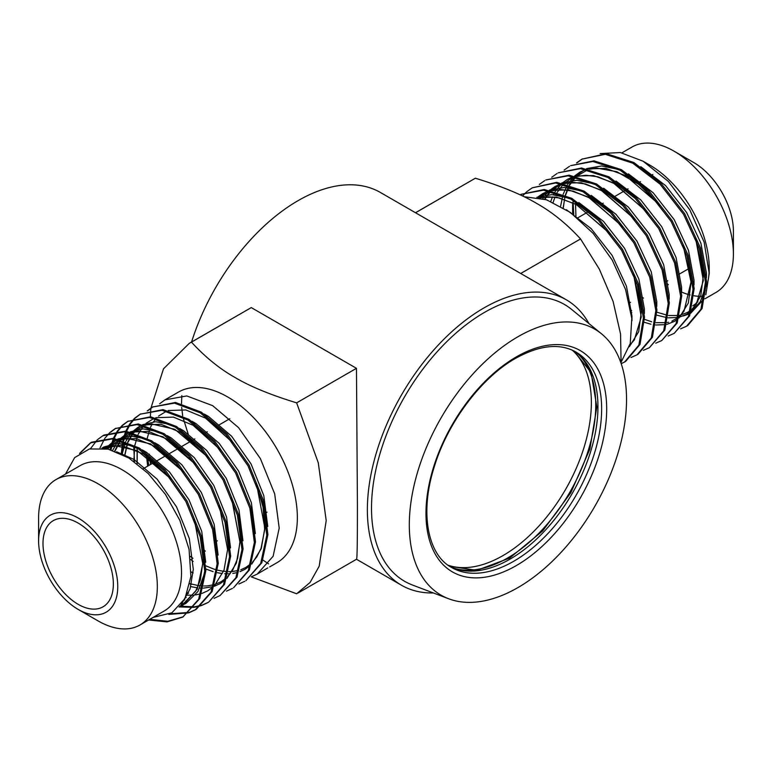 <?xml version="1.0" encoding="UTF-8"?>
<svg xmlns="http://www.w3.org/2000/svg" width="772" height="772" viewBox="0 0 772 772"><rect width="100%" height="100%" fill="white"/><g stroke="black" fill="none" stroke-linecap="round" stroke-linejoin="round"><path stroke-width="1.16" d="M257.25 574.088L267.768 567.931M164.938 399.877L178.438 392.089A98.507 56.877 60 0 1 227.692 396.962A98.507 56.877 60 0 1 292.048 483.774A98.507 56.877 60 0 1 276.945 562.711L269.65 566.918M158.376 445.29A98.507 56.877 60 0 1 158.337 444.807M148.861 465.468L146.921 454.65M159.65 403.746L164.957 399.867L186.785 395.94L212.667 405.667L238.548 427.64L260.367 458.568L274.678 493.829L279.203 528.116L273.114 556.274L257.24 574.088L251.296 576.819M147.24 410.916L152.557 407.027L174.395 403.109L200.276 412.846L226.157 434.819L247.966 465.757L262.277 501.018L266.784 535.295L260.695 563.454L245.95 580.602L261.824 562.769L267.903 534.6L263.368 500.304L249.038 465.043L227.209 434.115L201.328 412.161L175.447 402.463L152.528 407.047M153.088 406.728L147.867 410.723M193.154 561.447L190.607 559.468M134.511 461.81L133.71 446.091M244.82 581.258L238.886 583.989M134.83 418.077L140.166 414.188L162.004 410.279L187.885 420.016L213.767 442.009L235.566 472.947L249.877 508.208L254.374 542.475L248.285 570.624L233.54 587.772L249.414 569.948L255.493 541.78L250.968 507.484L236.637 472.223L214.819 441.294L188.928 419.341L163.056 409.623L140.128 414.207M140.678 413.898L135.457 417.884M134.975 418.347L130.555 423.722M130.159 424.32L126.608 431.22M126.309 431.982L125.247 435.003M124.775 436.595L123.79 440.667M123.597 441.623L122.381 453.637M121.281 453.839L122.68 441.304M122.873 440.368L125.498 431.866M125.807 431.114L129.445 424.368M129.841 423.78L134.347 418.53M232.401 588.428L226.476 591.149M185.55 597.422L186.177 597.605M220.02 595.579L237.004 577.118L243.083 548.95L238.558 514.663L224.237 479.402L202.409 448.474L176.537 426.511L150.656 416.793L127.718 421.377M128.277 421.058L123.047 425.054M122.565 425.507L118.145 430.882M117.749 431.49L114.198 438.39M113.899 439.143L110.994 449.864M110.049 449.603L113.088 439.027M113.397 438.284L117.026 431.529M117.431 430.94L121.937 425.69M122.42 425.247L127.679 421.396L149.478 417.43L175.36 427.109L201.241 449.043L223.079 479.972L237.419 515.223L241.974 549.529L235.904 577.717L220.039 595.569L214.066 598.319M179.789 606.203L194.148 606.811M194.843 606.724L201.531 605.258M202.148 605.055L208.16 602.411M110.01 432.407L115.269 428.557L137.069 424.59L162.95 434.279L188.831 456.213L210.669 487.132L225.019 522.393L229.564 556.699L223.494 584.886L208.72 602.102L224.594 584.288L230.674 556.129L226.148 521.843L211.837 486.582L190.008 455.644L164.137 433.681L138.256 423.953L115.308 428.537M115.868 428.219L110.637 432.214M99.993 447.972L104.625 438.689M105.021 438.11L109.518 432.86M207.62 602.729L201.656 605.48M201.038 605.692L194.419 607.274M193.733 607.361L179.133 606.927M170.101 613.798L189.121 612.418M189.738 612.215L195.75 609.581M196.3 609.272L212.175 591.458L218.264 563.309L213.748 529.023L199.437 493.771L177.618 462.833L151.746 440.86L125.855 431.123L104.027 435.041M90.478 448.706L97.108 440.021M97.6 439.577L102.869 435.717L124.678 431.76L150.559 441.459L176.441 463.403L198.279 494.321L212.609 529.582L217.144 563.888L211.084 592.066L195.21 609.899L189.246 612.65M188.629 612.862L168.817 614.416M621.248 361.923L630.251 343.482L631.786 318.382L625.561 289.5L612.215 260.058L593.176 233.385L570.45 212.512L546.547 199.784L524.005 196.696M625.687 361.364L640.007 344.428L644.524 317.138L638.434 283.749L622.55 249.375L599.168 219.354L571.724 198.298L544.299 189.497L520.936 194.351L543.498 190.163L570.894 199.089L598.271 220.213L621.566 250.234L637.373 284.559L643.414 317.89L638.878 345.113L624.577 362.01L621.199 363.689M638.087 354.203L652.408 337.277L656.933 309.997L650.854 276.598L634.97 242.234L611.588 212.203L584.163 191.147L556.728 182.337L532.255 187.808M522.548 195.992L526.417 192.025M526.909 191.591L532.246 187.818L555.618 182.974L583.043 191.784L610.478 212.84L633.86 242.871L649.734 277.245L655.824 310.633L651.298 337.914L636.977 354.85L630.975 357.504M649.377 347.69L664.817 330.117L669.343 302.846L663.264 269.447L647.39 235.084L624.017 205.053L596.582 183.987L569.147 175.167L545.775 180.001L568.038 175.813L595.473 184.624L622.898 205.69L646.28 235.721L662.154 270.094L668.234 303.483L663.708 330.754L649.377 347.69L643.375 350.334M539.319 184.431L544.665 180.648M661.787 340.52L677.227 322.957L681.753 295.686L675.674 262.297L659.799 227.933L636.427 197.893L609.002 176.827L581.567 168.006L558.195 172.841L580.457 168.643L607.882 177.473L635.317 198.539L658.69 228.57L674.564 262.934L680.634 296.332L676.108 323.593L661.787 340.52L655.785 343.173M551.729 177.261L557.075 173.478M674.197 333.359L689.628 315.796L694.163 288.535L688.093 255.146L672.219 220.782L648.856 190.742L621.421 169.676L593.986 160.837L570.614 165.671L592.877 161.483L620.312 170.313L647.737 191.379L671.109 221.419L686.974 255.783L693.044 289.172L688.518 316.433L674.188 333.359L668.195 336.013M564.139 170.101L569.495 166.308M687.755 325.533L702.057 308.588L706.573 281.326L700.484 247.937L684.61 213.583L661.237 183.553L633.822 162.496L606.387 153.676L581.895 159.157M582.455 158.839L577.167 162.728M576.549 162.94L581.914 159.138L605.296 154.323L632.731 163.153L660.157 184.228L683.519 214.269L699.384 248.623L705.463 282.012L700.928 309.263L686.607 326.189L680.605 328.843M150.955 408.021L163.49 368.813L189.294 343.328L251.276 307.594L356.461 368.321L296.641 402.859L318.286 462.814L326.199 520.56L319.183 566.214L310.122 582.426L296.641 593.784L251.257 576.858M296.641 402.859C270.721 394.936 250.244 386.511 235.209 377.595C219.759 368.919 205.178 357.089 191.456 342.131L189.294 343.328M150.366 416.755L150.723 410.443M150.762 410L150.936 408.166M38.6 540.873L38.6 518.022A83.955 48.472 60 0 1 55.989 479.586A83.955 48.472 60 0 1 97.967 483.745A83.955 48.472 60 0 1 152.817 557.731A83.955 48.472 60 0 1 139.944 625.002A83.955 48.472 60 0 1 97.967 620.842L78.175 609.417A55.97 32.318 60 0 1 38.6 540.873A55.97 32.318 60 0 1 78.175 518.022A55.97 32.318 60 0 1 117.759 586.566A55.97 32.318 60 0 1 78.175 609.417M55.989 479.586L80.172 465.622A83.955 48.472 60 0 1 122.15 469.781A83.955 48.472 60 0 1 177 543.768A83.955 48.472 60 0 1 164.127 611.038L139.944 625.002M621.103 363.419L620.553 333.996L613.093 301.418L599.323 269.129L580.544 238.944C566.822 223.986 552.241 212.165 536.791 203.48C521.756 194.563 501.279 186.139 475.359 178.216L415.49 212.734M621.942 152.837L632.056 146.998A83.955 48.472 60 0 1 674.033 151.158L674.033 151.158A83.955 48.472 60 0 1 733.4 253.978A83.955 48.472 60 0 1 716.011 292.414L705.116 298.706M702.144 296.313A83.955 48.472 60 0 1 694.038 295.792M690.129 294.981A83.955 48.472 60 0 1 681.599 292.067M668.369 284.675A83.955 48.472 60 0 1 667.076 283.758M643.423 298.108A83.955 48.472 60 0 1 642.053 297.123M600.143 153.589L620.389 152.538L643.076 161.213L649.85 165.121A83.955 48.472 60 0 1 709.217 267.942L709.217 273.491L705.811 294.779M709.169 270.663A83.955 48.472 60 0 1 706.534 286.759M705.261 290.253A83.955 48.472 60 0 1 704.112 292.8M697.849 301.717A83.955 48.472 60 0 1 692.716 305.847M693.825 162.583L674.033 151.158L693.825 162.583A55.97 32.318 60 0 1 733.4 231.127L733.4 253.978M448.6 598.744L412.393 584.993A159.823 92.273 -60 0 1 378.212 459.996A159.823 92.273 -60 0 1 484.526 312.38A159.823 92.273 -60 0 1 571.531 309.36L601.542 333.842A153.609 88.684 -60 0 1 616.23 458.751A153.609 88.684 -60 0 1 517.925 587.588A153.609 88.684 -60 0 1 448.6 598.744A153.609 88.684 -60 0 1 415.751 478.611A153.609 88.684 -60 0 1 517.925 336.746A153.609 88.684 -60 0 1 601.542 333.842M433.353 592.954A164.803 95.149 -60 0 1 401.498 585.244A164.803 95.149 -60 0 1 376.244 453.183A164.803 95.149 -60 0 1 483.899 307.96A164.803 95.149 -60 0 1 566.301 299.797A164.803 95.149 -60 0 1 588.901 323.526M566.301 299.797L380.451 192.498A164.803 95.149 -60 0 0 298.05 200.662A164.803 95.149 -60 0 0 191.572 342.006M181.526 403.592L181.825 395.621M356.461 368.321L357.417 504.058C357.455 542.455 357.137 560.858 356.461 559.246M191.311 440.957L189.68 437.666M188.503 435.09L182.945 417.266M182.684 415.867L181.681 407.413M630.685 309.765L631.66 310.682M573.77 214.992L572.988 200.276M643.076 161.213L668.359 181.42L689.801 209.849L704.161 242.205L709.217 273.491M704.122 298.783L690.612 313.307M689.531 313.847L683.095 316.018M78.175 523.098A49.755 28.728 -120 0 0 53.297 520.637A49.755 28.728 -120 0 0 45.673 560.501A49.755 28.728 -120 0 0 78.175 604.341A49.755 28.728 -120 0 0 103.052 606.802A49.755 28.728 -120 0 0 110.676 566.938A49.755 28.728 -120 0 0 78.175 523.098M149.768 619.337L167.785 621.286L183.34 616.741M182.781 617.079L199.765 598.618L205.854 570.479L201.338 536.193L187.036 500.941L165.218 470.003L139.346 448.03L113.465 438.293L91.627 442.202M91.038 442.549L80.751 452.633M79.535 453.434L90.459 442.877L112.278 438.921L138.159 448.628L164.04 470.573L185.869 501.491L200.199 536.752L204.734 571.039L198.674 599.217L182.81 617.06L167.061 621.894L148.755 620.003A98.507 56.877 60 0 1 148.658 619.974L148.755 620.003M153.117 617.397L171.905 612.804L184.981 598.551L190.906 576.462L189.063 549.317L179.886 520.396L165.42 494.35L148.137 473.468L128.924 458.057L108.138 449.121L89.417 448.957L74.662 457.603L65.475 474.114M251.276 307.594L191.456 342.131M580.544 238.944L520.724 273.481M475.359 178.216L415.539 212.754M268.579 563.859L263.001 560.125M448.098 565.229A124.996 72.172 120 0 0 565.471 489.622A124.996 72.172 120 0 0 572.264 350.16M578.373 354.29A124.996 72.172 -60 0 1 586.315 456.387A124.996 72.172 -60 0 1 507.368 558.137A124.996 72.172 -60 0 1 454.727 568.453M516.323 565.577A127.785 73.774 -60 0 1 425.97 513.409A127.785 73.774 -60 0 1 516.323 356.905A127.785 73.774 -60 0 1 606.686 409.073A127.785 73.774 -60 0 1 516.323 565.577M575.883 352.013A124.379 71.815 -60 0 1 594.951 451.678A124.379 71.815 -60 0 1 513.698 561.283A124.379 71.815 -60 0 1 451.504 567.439C427.852 554.875 419.466 513.264 434.153 467.195C447.509 422.583 481.236 377.643 515.561 358.353C539.667 345.065 559.777 342.951 575.883 352.013M449.69 566.33L476.874 570.315L509.597 558.117L542.658 530.924L570.836 492.71L589.837 449.207L596.852 406.969L591.062 372.538L574.011 350.999A124.379 71.815 -60 0 1 590.744 451.253A124.379 71.815 -60 0 1 510.012 559.15A124.379 71.815 -60 0 1 449.719 566.349M656.904 315.179L667.346 317.736M668.33 317.842L678.27 317.427M679.263 317.205L686.781 314.252L690.187 311.917M691.423 310.865L700.744 295.898L703.504 274.745L695.871 238.905M572.67 202.708L572.602 213.41M644.495 322.349L650.941 324.221M653.382 324.684L654.936 324.906M655.92 325.012L665.86 324.587M666.854 324.375L674.371 321.413L677.777 319.087M679.013 318.025L688.334 303.068L691.094 281.905L683.461 246.075M659.597 204.802L625.59 175.62L605.914 168.402L587.839 168.875M586.093 169.396L579.917 172.146L574.696 175.9M573.914 176.605L567.69 184.315M567.208 185.135L563.193 194.216M562.884 195.191L560.607 206.182M647.235 212.03L613.18 182.781L593.504 175.572L575.429 176.035M573.683 176.556L567.507 179.307L562.286 183.06M561.505 183.765L555.29 191.485M554.798 192.305L553.514 194.689M552.482 196.889L550.783 201.376M634.835 219.2L600.77 189.951L581.094 182.732L563.02 183.205M561.273 183.726L555.097 186.467L549.876 190.23M549.095 190.935L545.408 194.978M543.874 197.092L542.88 198.645M622.425 226.36L588.361 197.111L568.684 189.902L550.61 190.366M548.863 190.887L542.687 193.637L538.181 196.783M629.373 346.686L638.695 331.719L641.455 310.566L633.812 274.716M610.015 233.53L575.951 204.271L556.274 197.063L538.2 197.535M688.219 313.364L690.043 312.361M691.181 311.647L700.243 301.852L705.425 287.252M706.419 277.746L706.428 273.056L700.899 243.19L686.597 212.454L665.58 185.589L640.818 166.704M575.536 201.81L575.902 216.691M631.052 312.081L631.805 312.592M694.009 284.926L694.018 280.226L688.489 250.35L674.188 219.615L653.17 192.759L628.408 173.874M618.662 169.435L601.552 165.961L586.527 168.634M585.176 169.232L575.651 176.084M574.966 176.817L569.369 184.807M568.935 185.666L565.336 195.133M565.065 196.146L563.213 207.707M681.599 292.086L681.608 287.387L676.079 257.52L661.778 226.775L640.76 199.919L615.998 181.034M669.189 299.227L669.199 294.557L663.669 264.68L649.368 233.945L628.35 207.079L603.607 188.214M593.871 183.775L576.742 180.291L561.707 182.964M560.356 183.562L550.832 190.414M550.147 191.147L544.549 199.137M656.779 306.378L656.789 301.717L651.259 271.85L636.958 241.105L615.94 214.249L591.217 195.384M581.461 190.935L564.332 187.451L549.297 190.124M547.946 190.723L538.422 197.574M644.369 313.548L644.379 308.877L638.849 279.01L624.548 248.275L603.53 221.41L578.797 202.544M569.041 198.105L551.922 194.621L536.887 197.294M631.959 320.708L631.969 316.047L626.439 286.18L612.138 255.435L591.12 228.58L566.378 209.704M181.594 603.965L190.076 588.891L193.299 569.311L189.323 538.547L176.576 506.914L157.102 479.151L134 459.437L116.572 451.774M179.837 606.145L185.878 603.443L197.96 591.487L204.676 572.93M205.709 562.248L201.733 531.377L188.986 499.745L169.512 471.991L146.41 452.267L142.366 449.951M133.624 446.042L117.402 443.244L103.834 447.007L102.068 448.117M218.119 555.068L214.143 524.217L201.395 492.584L181.922 464.821L158.82 445.106L154.776 442.781M146.033 438.872L130.796 436.064L117.778 439.017M116.591 439.644L106.777 448.831M187.335 593.253L188.339 593.369M230.529 547.898L226.553 517.047L213.805 485.414L194.332 457.661L171.23 437.936L167.186 435.62M158.443 431.712L143.206 428.894L130.188 431.857M129.001 432.474L120.615 439.702M120.017 440.494L114.681 451.06M189.922 583.873L191.388 584.327M242.939 540.747L238.963 509.887L226.215 478.254L206.742 450.501L183.639 430.776L179.596 428.46M170.853 424.542L155.616 421.734L142.598 424.687M141.411 425.314L133.025 432.542M132.427 433.324L127.718 442.115M127.37 443.07L124.668 455.577M191.138 571.994L193.125 572.998M255.349 533.606L251.373 502.726L238.625 471.084L219.151 443.331L196.049 423.616L191.977 421.28M137.117 448.001L137.107 463.75M192.913 558.243L190.366 556.4L192.923 558.31M267.749 526.446L263.783 495.556L251.035 463.924L231.561 436.17L208.459 416.446L204.377 414.11M149.324 454.139L149.382 455.055M149.527 456.706L150.598 464.454M204.426 550.504L205.333 551.15M179.007 607.062L182.954 605.132L197.265 589.113L202.785 563.83L194.505 519.778M170.708 478.486L143.486 453.955L121.098 445.299L101.972 448.107M183.118 471.325L155.896 446.795L136.2 438.602L118.579 439.191M117.045 439.741L113.32 441.526L105.281 448.551M186.573 595.164L192.961 595.202M195.567 594.932L200.913 593.764M201.917 593.446L207.774 590.802L213.246 586.826M214.568 585.572L224.015 570.151L227.605 549.5L219.335 505.477M195.528 464.155L168.306 439.625L148.61 431.442L130.989 432.03M129.455 432.581L125.73 434.366L119.409 439.393M118.724 440.146L112.625 450.356M190.78 586.633L197.449 587.849M199.871 588.061L202.573 588.139M203.528 588.129L213.323 586.595M214.317 586.276L220.184 583.632L225.656 579.666M226.978 578.402L236.425 562.981L240.015 542.34L231.725 498.258M207.938 456.995L180.716 432.465L161.02 424.272L143.399 424.87M141.865 425.411L138.14 427.196L131.819 432.233M131.134 432.976L125.807 441.372M125.402 442.279L122.121 454.254M220.367 449.854L193.125 425.295L173.43 417.112L155.809 417.7M154.275 418.25L146.091 423.259M143.544 425.816L138.217 434.211M137.812 435.118L134.81 445.434M134.618 446.573L133.894 461.367M205.873 569.012L213.091 571.627M215.591 572.303L216.527 572.525M217.53 572.747L222.268 573.519M224.691 573.731L227.393 573.808M228.348 573.799L230.191 573.712M232.797 573.442L236.222 572.785M240.024 571.637L245.004 569.302L250.475 565.336M251.797 564.071L261.245 548.651L264.835 528.009L256.536 483.89M232.777 442.694L205.535 418.135L185.83 409.942L168.219 410.54M166.684 411.08L158.501 416.089M155.954 418.646L153.531 421.811M152.219 423.925L150.627 427.041M150.222 427.958L147.22 438.274M146.226 452.16L146.246 452.662M146.304 454.177L147.674 466.143M104.008 435.061L102.898 435.707M196.31 609.262L195.2 609.909M624.558 362.02L625.677 361.373M636.968 354.85L638.077 354.213M686.607 326.189L687.727 325.543M401.498 585.244L356.51 559.266L298.214 592.925M629.344 302.952L630.531 302.267M666.574 281.462L667.761 280.776M678.984 274.292L689.618 268.154M577.495 217.994L587.839 212.02M602.305 203.663L603.212 203.142M614.715 196.503L626.015 189.98M627.125 189.333L628.032 188.812M639.534 182.173L640.442 181.652M651.944 175.012L652.851 174.482M229.776 418.742L218.486 425.266M207.253 431.751L206.076 432.436M194.843 438.911L193.666 439.596M192.556 440.243L181.256 446.756M180.137 447.403L168.846 453.926M167.736 454.563L156.436 461.087M155.326 461.733L143.148 468.758M267.035 512.135L266.128 512.656M217.395 540.786L216.498 541.317M91.598 442.221L90.478 442.867M539.889 197.893L548.178 196.754L559.256 197.941L576.462 204.657L610.556 234.225M633.513 273.963L641.262 316.925L634.352 339.892L629.827 345.123M541.983 195.625L550.581 191.234M552.298 190.723L561.08 189.584L573.133 191.128L589.982 198.105L622.956 227.045M544.974 199.272L546.479 196.831M548.014 194.708L551.015 191.331M551.777 190.607L557.259 186.602L562.991 184.074M564.708 183.562L573.49 182.414L585.543 183.968L602.392 190.945L635.366 219.885M553.138 202.389L554.943 197.159M555.937 194.901L556.911 192.952M557.384 192.103L563.425 184.17M564.187 183.446L569.678 179.432L575.401 176.904M577.118 176.402L585.9 175.254L597.953 176.798L614.802 183.784L647.766 212.705M563.319 207.774L564.515 199.408M565.114 196.792L565.258 196.242M565.548 195.22L569.321 185.791M569.794 184.942L575.835 177M576.597 176.286L587.81 169.744M589.528 169.232L596.881 168.132L616.809 171.693L638.859 184.411L660.099 205.439M683.143 245.284L691.027 281.954L684.002 311.232L679.466 316.462M678.25 317.485L671.833 321.171M668.513 322.223L667.365 322.474M666.361 322.657L656.277 322.677M655.274 322.522L654.202 322.329M651.703 321.779L644.552 319.396M631.805 312.515L631.042 312.004M575.96 216.739L575.526 204.146M695.572 238.172L703.35 280.525L696.276 304.255L691.876 309.302M690.66 310.325L687.495 312.457L679.775 315.314M678.771 315.497L668.687 315.516M667.683 315.362L656.962 312.226M205.323 551.083L204.406 550.436M150.627 464.445L149.585 456.754M149.45 455.104L149.382 454.177M256.227 483.127L263.069 507.204L264.671 529.785L261.052 548.332L256.931 556.67L252.328 562.431M251.035 563.676L245.728 567.507L240.777 569.765M238.76 570.402L232.353 571.541M231.725 571.589L228.859 571.666M227.894 571.656L223.581 571.299M223.262 571.261L217.829 570.209M216.807 569.948L213.863 569.07M213.69 569.012L205.854 565.857M137.165 463.789L137.242 448.078M193.125 572.872L191.147 571.888M124.784 455.644L127.631 443.186M127.998 442.231L133.064 433.507M133.72 432.735L143.476 425.797M144.982 425.256L151.65 423.963L174.858 429.319L208.421 457.622M231.426 497.506L239.938 541.857L237.583 558.503L232.893 569.726L227.508 576.761M226.215 577.996L221.168 581.692L214.944 584.433M213.94 584.732L207.533 585.871M206.906 585.919L204.04 585.996M203.075 585.977L198.761 585.63M198.443 585.591L189.96 583.69M114.931 451.147L120.654 440.677M121.31 439.895L131.066 432.967M132.572 432.416L139.066 431.143L163.046 436.788L196.011 464.783M188.493 593.021L187.461 592.925M107.376 448.957L118.666 440.127M120.162 439.586L126.618 438.303L150.54 443.9L183.601 471.953M184.691 599.979L184.161 600.047M103.95 448.349L114.352 445.463L137.464 450.742L171.191 479.113M194.206 519.016L202.708 563.367L200.353 580.013L195.663 591.227L183.939 603.183L181.063 604.659"/></g></svg>
